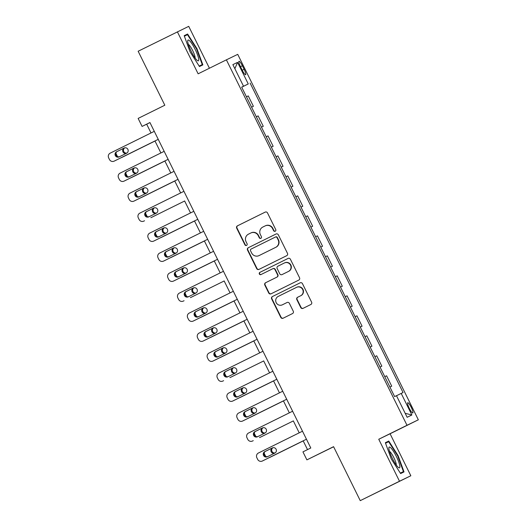 <?xml version="1.0" encoding="UTF-8"?>
<svg xmlns="http://www.w3.org/2000/svg" width="527" height="527" viewBox="0 0 527 527"><rect width="100%" height="100%" fill="white"/><g stroke="black" fill="none" stroke-linecap="round" stroke-linejoin="round"><path stroke-width="0.79" d="M275.213 231.234A1.225 1.206 -115.8 0 0 275.746 229.607L267.505 212.928A1.752 1.719 -115.8 0 0 265.186 212.117L237.453 225.833A1.752 1.719 -115.8 0 0 236.689 228.165L244.93 244.844A1.225 1.206 -115.8 0 0 246.544 245.417A1.225 1.206 -115.8 0 0 247.091 243.777L246.023 241.623A5.606 5.501 -115.8 0 1 248.467 234.159L250.78 233.013A5.606 5.501 -115.8 0 1 258.197 235.602L259.258 237.756A1.225 1.206 -115.8 0 0 260.885 238.323A1.225 1.206 -115.8 0 0 261.418 236.689L260.351 234.535A5.606 5.501 -115.8 0 1 262.802 227.071L265.107 225.925A5.606 5.501 -115.8 0 1 272.525 228.514L273.592 230.674A1.225 1.206 -115.8 0 0 275.213 231.234M411.251 407.378A5.711 1.087 63.7 0 0 407.74 402.733A5.711 1.087 63.7 0 0 409.288 408.326A5.711 1.087 63.7 0 0 412.799 412.964A5.711 1.087 63.7 0 0 411.251 407.378M300.746 307.544A1.752 1.719 -115.8 0 0 303.065 308.348L310.844 304.501A1.752 1.719 -115.8 0 0 311.609 302.169L302.458 283.645A1.752 1.719 -115.8 0 0 300.14 282.841L272.406 296.556A1.752 1.719 -115.8 0 0 271.642 298.888L280.799 317.412A1.752 1.719 -115.8 0 0 283.111 318.222L292.511 313.572A1.752 1.719 -115.8 0 0 293.275 311.24L289.356 303.308A1.752 1.719 -115.8 0 0 287.057 302.498L282.38 304.81A4.684 4.598 -115.8 0 1 282.347 304.823A4.684 4.598 -115.8 0 1 276.174 302.63A4.684 4.598 -115.8 0 1 278.23 296.411L296.49 287.38A4.684 4.598 -115.8 0 1 296.523 287.36A4.684 4.598 -115.8 0 1 302.696 289.56A4.684 4.598 -115.8 0 1 300.64 295.779L297.597 297.281A1.752 1.719 -115.8 0 0 296.833 299.613L300.746 307.544L301.055 307.393A1.752 1.719 -115.8 0 0 303.282 308.242M209.423 68.233L188.725 26.35L138.146 51.244L164.819 105.222L138.133 118.417L142.086 126.414L149.938 122.534L310.792 447.996L302.939 451.876L306.892 459.873L333.624 446.771M399.499 481.237L410.836 475.756L390.085 433.774L378.748 439.254L399.499 481.237L360.251 500.65L333.578 446.672L306.892 459.873M378.748 439.254L407.002 425.282L226.386 59.841L237.73 54.353L418.339 419.802L407.002 425.282M177.388 31.831L198.132 73.813L226.386 59.841M286.714 255.681A1.752 1.719 -115.8 0 0 287.478 253.349L278.328 234.825A1.752 1.719 -115.8 0 0 276.023 234.008L248.276 247.736A1.752 1.719 -115.8 0 0 247.512 250.068L256.669 268.592A1.752 1.719 -115.8 0 0 258.981 269.396L286.714 255.681M290.39 259.238L299.547 277.762A1.752 1.719 -115.8 0 1 298.783 280.094L271.049 293.809A1.752 1.719 -115.8 0 0 271.049 293.809A1.752 1.719 -115.8 0 1 268.73 292.999L264.811 285.074A1.752 1.719 -115.8 0 1 265.575 282.742L276.827 277.176A1.752 1.719 -115.8 0 0 277.591 274.844L274.989 269.587A1.752 1.719 -115.8 0 0 272.676 268.777L260.964 274.574A1.225 1.206 -115.8 0 0 260.964 274.574A1.225 1.206 -115.8 0 1 259.343 274A1.225 1.206 -115.8 0 1 259.877 272.373L288.071 258.428A1.752 1.719 -115.8 0 0 288.071 258.428A1.752 1.719 -115.8 0 1 290.39 259.238M410.836 475.756L360.251 500.65M240.483 66.698L242.222 70.216A5.534 1.054 63.7 0 0 245.628 74.709A5.534 1.054 63.7 0 0 244.126 69.294L242.387 65.776A5.534 1.054 63.7 0 0 238.981 61.277A5.534 1.054 63.7 0 0 240.483 66.698L242.387 65.776M241.689 87.146L243.533 86.23L241.676 87.126L394.624 396.587L396.475 395.691L407.147 417.285L411.87 414.999L405.184 413.313M243.533 86.23L232.862 64.637L237.578 62.357L248.25 83.945L241.702 87.172M241.715 87.199L248.25 83.945M250.101 83.049L403.05 392.516L401.199 393.412L411.87 414.999M390.085 433.774L418.339 419.802M142.086 126.414L146.684 124.194L151.018 132.962M154.971 140.966L160.9 152.955M164.852 160.959L170.781 172.942M174.733 180.945L180.662 192.935M184.615 200.939L190.537 212.928M194.496 220.932L200.418 232.921M204.377 240.925L210.299 252.907M214.258 260.911L220.181 272.9M224.133 280.904L230.062 292.893M234.014 300.897L239.943 312.886M243.896 320.89L249.824 332.873M253.777 340.877L259.699 352.866M263.658 360.87L269.58 372.859M273.539 380.863L279.462 392.852M283.421 400.856L289.343 412.839M293.302 420.842L299.224 432.832M303.177 440.835L307.518 449.61M149.958 122.574L146.684 124.194M251.596 107.192L253.395 106.302L248.257 95.907L246.445 96.777M263.269 126.289L261.464 127.165L263.269 126.289L258.131 115.894L256.326 116.77M273.151 146.282L271.346 147.158L273.151 146.282L268.012 135.887L266.207 136.763M283.032 166.275L281.227 167.151L283.032 166.275L277.894 155.88L276.089 156.75M292.913 186.268L291.108 187.138L292.913 186.268L287.775 175.873L285.97 176.743M302.794 206.255L300.989 207.131L302.794 206.255L297.656 195.86L295.851 196.736M312.676 226.248L310.871 227.124L312.676 226.248L307.537 215.853L305.732 216.729M320.759 247.13L322.557 246.241L317.419 235.846L315.614 236.715M330.64 267.123L332.432 266.234L327.293 255.839L325.488 256.708M340.514 287.11L342.313 286.22L337.175 275.825L335.37 276.701M350.396 307.103L352.194 306.213L347.056 295.818L345.251 296.694M360.277 327.096L362.075 326.206L356.937 315.811L355.132 316.681M370.158 347.089L371.957 346.199L366.818 335.804L365.013 336.674M380.039 367.075L381.838 366.186L376.7 355.791L374.895 356.667M389.921 387.068L391.719 386.179L386.581 375.784L384.776 376.66M253.395 106.302L251.583 107.172M322.557 246.241L320.745 247.11M332.432 266.234L330.627 267.103M342.313 286.22L340.508 287.096M352.194 306.213L350.389 307.089M362.075 326.206L360.27 327.076M371.957 346.199L370.152 347.069M381.838 366.186L380.033 367.062M391.719 386.179L389.914 387.055M396.495 395.731L401.199 393.412M234.858 68.681L237.578 62.357M190.115 51.936L199.45 66.54L202.862 64.893L196.94 48.629L187.605 34.024L184.193 35.678L190.115 51.936M404.025 471.915L398.109 455.657L388.774 441.046L385.356 442.7L391.278 458.958L400.612 473.569L404.025 471.915M184.206 35.704L187.605 34.024M184.378 36.185L187.48 34.683L196.525 48.84L196.94 48.629M385.369 442.733L388.774 441.046M385.54 443.207L388.643 441.712L397.687 455.862L398.109 455.657M275.351 231.155A1.225 1.206 -115.8 0 1 273.895 230.523L272.828 228.362A5.606 5.501 -115.8 0 0 265.417 225.78M251.089 232.868A5.606 5.501 -115.8 0 1 258.5 235.45L259.567 237.611A1.225 1.206 -115.8 0 0 261.023 238.244M265.279 212.078L237.763 225.688A1.752 1.719 -115.8 0 0 236.992 228.02L245.239 244.699A1.225 1.206 -115.8 0 0 246.689 245.332M276.102 233.975L248.586 247.585A1.752 1.719 -115.8 0 0 247.815 249.917L256.972 268.441A1.752 1.719 -115.8 0 0 259.198 269.29M277.024 237.618A1.225 1.206 -115.8 0 0 275.41 237.045A1.225 1.206 -115.8 0 0 275.404 237.051L251.056 249.093A1.225 1.206 -115.8 0 0 250.523 250.727L251.649 253A5.606 5.501 -115.8 0 0 259.06 255.588L275.7 247.354A5.606 5.501 -115.8 0 0 278.151 239.897L277.024 237.618L277.327 237.473A1.225 1.206 -115.8 0 0 275.707 236.906L275.72 236.9M277.327 237.473L278.454 239.745A5.606 5.501 -115.8 0 1 276.01 247.209L259.37 255.437M272.993 268.625L272.979 268.632A1.752 1.719 -115.8 0 0 272.979 268.632A1.752 1.719 -115.8 0 1 275.298 269.442L277.894 274.699A1.752 1.719 -115.8 0 1 277.13 277.031L265.885 282.591A1.752 1.719 -115.8 0 0 265.121 284.923L269.04 292.854A1.752 1.719 -115.8 0 0 271.26 293.704M288.164 258.388L260.186 272.228A1.225 1.206 -115.8 0 0 259.633 273.816A1.225 1.206 -115.8 0 0 261.194 274.455M288.5 271.405A4.684 4.598 -115.8 0 0 290.555 265.186A4.684 4.598 -115.8 0 0 284.343 263.006L277.913 266.188A1.752 1.719 -115.8 0 0 277.149 268.52L279.745 273.776A1.752 1.719 -115.8 0 0 282.064 274.587L288.803 271.26A4.684 4.598 -115.8 0 0 290.858 265.035A4.684 4.598 -115.8 0 0 284.685 262.841A4.684 4.598 -115.8 0 0 284.652 262.861L284.415 262.973M288.803 271.26L282.05 274.593M296.563 287.347L296.793 287.228A4.684 4.598 -115.8 0 1 296.833 287.215A4.684 4.598 -115.8 0 1 302.999 289.409A4.684 4.598 -115.8 0 1 300.943 295.627L297.9 297.136A1.752 1.719 -115.8 0 0 297.136 299.468L301.055 307.393M287.136 302.458L282.689 304.659M300.232 282.795L272.709 296.405A1.752 1.719 -115.8 0 0 271.945 298.737L281.102 317.261A1.752 1.719 -115.8 0 0 283.328 318.11M122.6 157.066L155.01 141.032L122.6 157.066A3.57 3.505 64.2 0 1 122.541 157.092M124.794 147.83A2.852 2.8 -115.8 0 0 126.855 153.061M124.721 147.843L124.24 148.08A2.852 2.8 -115.8 0 0 126.164 153.416M115.966 152.968A3.57 3.505 -115.8 0 0 116.322 154.187L117.113 155.788A3.57 3.505 -115.8 0 0 117.712 156.657M121.19 157.672A3.57 3.505 -115.8 0 0 121.829 157.435M158.245 139.339L114.168 161.137A3.57 3.505 -115.8 0 1 109.451 159.49L108.661 157.896A3.57 3.505 -115.8 0 1 110.215 153.14L154.292 131.342M114.879 160.794A3.57 3.505 64.2 0 0 114.939 160.768L158.245 139.345M119.109 156.908A2.852 2.8 64.2 0 1 119.089 156.914A2.852 2.8 64.2 0 1 115.327 155.577A2.852 2.8 64.2 0 1 116.579 151.789L124.115 148.061A2.852 2.8 64.2 0 1 124.135 148.047A2.852 2.8 64.2 0 1 127.896 149.385A2.852 2.8 64.2 0 1 126.645 153.179L119.109 156.908M119.688 156.618A2.852 2.8 64.2 0 1 116.059 155.122A2.852 2.8 64.2 0 1 117.35 151.414L124.3 147.975M132.481 177.052L164.885 161.025L132.481 177.052A3.57 3.505 64.2 0 1 132.422 177.079M134.675 167.817A2.852 2.8 -115.8 0 0 136.737 173.054M134.602 167.836L134.121 168.073A2.852 2.8 -115.8 0 0 136.045 173.409M125.848 172.961A3.57 3.505 -115.8 0 0 126.203 174.18L126.994 175.781A3.57 3.505 -115.8 0 0 127.593 176.65M131.071 177.665A3.57 3.505 -115.8 0 0 131.71 177.428M142.356 197.045L174.766 181.018L142.356 197.045A3.57 3.505 64.2 0 1 142.303 197.072M144.556 187.81A2.852 2.8 -115.8 0 0 146.618 193.047M144.484 187.829L144.003 188.067A2.852 2.8 -115.8 0 0 145.926 193.396M135.729 192.954A3.57 3.505 -115.8 0 0 136.085 194.173L136.875 195.774A3.57 3.505 -115.8 0 0 137.475 196.637M140.953 197.658A3.57 3.505 -115.8 0 0 141.592 197.414M184.648 200.998L152.237 217.038A3.57 3.505 64.2 0 1 152.184 217.065M184.648 201.004L152.237 217.038M154.437 207.803A2.852 2.8 -115.8 0 0 156.499 213.033M153.884 208.053L154.385 207.816L153.884 208.053A2.852 2.8 -115.8 0 0 155.808 213.389M145.61 212.948A3.57 3.505 -115.8 0 0 145.959 214.166L146.75 215.76A3.57 3.505 -115.8 0 0 147.356 216.63M150.834 217.651A3.57 3.505 -115.8 0 0 151.473 217.407M168.12 159.332L124.049 181.13A3.57 3.505 -115.8 0 1 119.333 179.483L118.542 177.882A3.57 3.505 -115.8 0 1 120.097 173.133L164.174 151.335M124.761 180.787A3.57 3.505 64.2 0 0 124.82 180.761L168.126 159.338M128.99 176.894A2.852 2.8 64.2 0 1 128.97 176.907A2.852 2.8 64.2 0 1 125.209 175.57A2.852 2.8 64.2 0 1 126.46 171.776L133.996 168.054A2.852 2.8 64.2 0 1 134.016 168.041A2.852 2.8 64.2 0 1 137.778 169.378A2.852 2.8 64.2 0 1 136.526 173.172L128.99 176.894M129.57 176.611A2.852 2.8 64.2 0 1 125.933 175.116A2.852 2.8 64.2 0 1 127.224 171.407L134.181 167.968M178.001 179.325L133.93 201.123A3.57 3.505 -115.8 0 1 129.214 199.476L128.423 197.875A3.57 3.505 -115.8 0 1 129.978 193.126L174.048 171.328M134.642 200.78A3.57 3.505 64.2 0 0 134.668 200.767A3.57 3.505 64.2 0 1 134.668 200.767L178.007 179.332M138.871 196.887A2.852 2.8 64.2 0 1 138.851 196.9A2.852 2.8 64.2 0 1 135.09 195.557A2.852 2.8 64.2 0 1 136.341 191.769L143.878 188.04A2.852 2.8 64.2 0 1 143.897 188.034A2.852 2.8 64.2 0 1 147.659 189.371A2.852 2.8 64.2 0 1 146.407 193.159L138.871 196.887M139.451 196.597A2.852 2.8 64.2 0 1 135.814 195.109A2.852 2.8 64.2 0 1 137.106 191.4L144.062 187.961M144.523 220.767A3.57 3.505 64.2 0 0 144.55 220.754A3.57 3.505 64.2 0 1 144.55 220.754L143.812 221.116A3.57 3.505 -115.8 0 1 139.088 219.469L138.305 217.868A3.57 3.505 -115.8 0 1 139.859 213.119L183.93 191.314M148.752 216.88A2.852 2.8 64.2 0 1 148.733 216.887A2.852 2.8 64.2 0 1 144.971 215.55A2.852 2.8 64.2 0 1 146.223 211.762L153.759 208.033A2.852 2.8 64.2 0 1 153.779 208.02A2.852 2.8 64.2 0 1 157.54 209.364A2.852 2.8 64.2 0 1 156.288 213.152L148.752 216.88M149.332 216.59A2.852 2.8 64.2 0 1 145.696 215.095A2.852 2.8 64.2 0 1 146.987 211.393L153.943 207.948M194.522 220.991L162.118 237.031A3.57 3.505 64.2 0 1 162.066 237.058M194.529 220.997L162.118 237.031M164.319 227.796A2.852 2.8 -115.8 0 0 166.38 233.026M163.765 228.046L164.266 227.802L163.765 228.046A2.852 2.8 -115.8 0 0 165.682 233.382M155.485 232.934A3.57 3.505 -115.8 0 0 155.84 234.153L156.631 235.753A3.57 3.505 -115.8 0 0 157.23 236.623M160.715 237.637A3.57 3.505 -115.8 0 0 161.354 237.4M154.404 240.76A3.57 3.505 64.2 0 0 154.431 240.747A3.57 3.505 64.2 0 1 154.431 240.747L197.77 219.311L153.693 241.102A3.57 3.505 -115.8 0 1 148.97 239.456L148.179 237.861A3.57 3.505 -115.8 0 1 149.74 233.105L193.811 211.307M158.634 236.867A2.852 2.8 64.2 0 1 154.852 235.543A2.852 2.8 64.2 0 1 156.104 231.755L163.64 228.026A2.852 2.8 64.2 0 1 163.66 228.013A2.852 2.8 64.2 0 1 167.421 229.35A2.852 2.8 64.2 0 1 166.163 233.145L158.634 236.867M159.213 236.583A2.852 2.8 64.2 0 1 155.577 235.088A2.852 2.8 64.2 0 1 156.868 231.379L163.825 227.941M198.659 58.958A11.594 2.213 63.7 0 0 192.856 45.19A11.594 2.213 63.7 0 0 187.704 40.981A11.594 2.213 63.7 0 0 187.77 41.916A11.594 2.213 63.7 0 0 191.696 52.344A11.594 2.213 63.7 0 0 197.388 60.552A11.594 2.213 63.7 0 0 198.659 58.958M195.109 58.029A7.938 1.515 63.7 0 0 195.082 57.193A7.938 1.515 63.7 0 0 192.269 49.808A7.938 1.515 63.7 0 0 188.337 44.321M196.525 48.84L202.256 64.59L199.16 66.092L202.256 64.59M392.384 458.424A11.594 2.213 63.7 0 0 398.55 467.581A11.594 2.213 63.7 0 0 396.37 456.501A11.594 2.213 63.7 0 0 388.867 448.003A11.594 2.213 63.7 0 0 392.384 458.424M396.278 465.051A7.938 1.515 63.7 0 0 393.886 457.719A7.938 1.515 63.7 0 0 389.499 451.349M397.687 455.862L403.425 471.619L400.322 473.114M400.342 473.141L403.425 471.619M204.404 240.984L172 257.018A3.57 3.505 64.2 0 1 171.947 257.044M204.41 240.991L172 257.018M174.2 247.782A2.852 2.8 -115.8 0 0 176.262 253.019M173.647 248.039L174.147 247.795L173.647 248.039A2.852 2.8 -115.8 0 0 175.563 253.375M165.366 252.927A3.57 3.505 -115.8 0 0 165.722 254.146L166.512 255.747A3.57 3.505 -115.8 0 0 167.112 256.616M170.59 257.631A3.57 3.505 -115.8 0 0 171.235 257.393M164.286 260.753A3.57 3.505 64.2 0 0 164.312 260.74A3.57 3.505 64.2 0 1 164.312 260.74L207.645 239.304L163.574 261.096A3.57 3.505 -115.8 0 1 158.851 259.449L158.06 257.848A3.57 3.505 -115.8 0 1 159.622 253.098L203.692 231.3M168.515 256.86A2.852 2.8 64.2 0 1 164.734 255.536A2.852 2.8 64.2 0 1 165.985 251.741L173.515 248.019A2.852 2.8 64.2 0 1 177.296 249.343A2.852 2.8 64.2 0 1 176.044 253.138L168.515 256.86M169.095 256.577A2.852 2.8 64.2 0 1 165.458 255.081A2.852 2.8 64.2 0 1 166.749 251.372L173.706 247.934M214.285 260.977L181.881 277.011A3.57 3.505 64.2 0 1 181.828 277.037M214.291 260.984L181.881 277.011M184.081 267.775A2.852 2.8 -115.8 0 0 186.136 273.012M183.521 268.032L184.028 267.788L183.521 268.032A2.852 2.8 -115.8 0 0 185.445 273.361M175.247 272.92A3.57 3.505 -115.8 0 0 175.603 274.139L176.393 275.74A3.57 3.505 -115.8 0 0 176.993 276.603M180.471 277.624A3.57 3.505 -115.8 0 0 181.117 277.38M191.762 297.004L224.173 280.97L191.762 297.004A3.57 3.505 64.2 0 1 191.703 297.03M193.956 287.768A2.852 2.8 -115.8 0 0 196.018 292.999M193.883 287.782L193.402 288.019A2.852 2.8 -115.8 0 0 195.326 293.355M185.129 292.913A3.57 3.505 -115.8 0 0 185.484 294.125L186.275 295.726A3.57 3.505 -115.8 0 0 186.874 296.596M190.352 297.617A3.57 3.505 -115.8 0 0 190.991 297.373M201.643 316.997L234.047 300.963L201.643 316.997A3.57 3.505 64.2 0 1 201.584 317.023M203.837 307.761A2.852 2.8 -115.8 0 0 205.899 312.992M203.765 307.775L203.284 308.012A2.852 2.8 -115.8 0 0 205.207 313.348M195.01 312.9A3.57 3.505 -115.8 0 0 195.365 314.118L196.156 315.719A3.57 3.505 -115.8 0 0 196.755 316.589M200.234 317.603A3.57 3.505 -115.8 0 0 200.873 317.366M211.518 336.984L243.929 320.956L211.518 336.984A3.57 3.505 64.2 0 1 211.465 337.01M213.718 327.748A2.852 2.8 -115.8 0 0 215.78 332.985M213.646 327.768L213.165 328.005A2.852 2.8 -115.8 0 0 215.088 333.341M204.891 332.893A3.57 3.505 -115.8 0 0 205.247 334.111L206.037 335.712A3.57 3.505 -115.8 0 0 206.637 336.582M210.115 337.596A3.57 3.505 -115.8 0 0 210.754 337.359M174.167 280.746A3.57 3.505 64.2 0 0 174.193 280.733A3.57 3.505 64.2 0 1 174.193 280.733L217.526 259.297L173.455 281.089A3.57 3.505 -115.8 0 1 168.732 279.442L167.942 277.841A3.57 3.505 -115.8 0 1 169.503 273.091L213.573 251.293M178.389 276.853A2.852 2.8 64.2 0 1 178.37 276.866A2.852 2.8 64.2 0 1 174.608 275.522A2.852 2.8 64.2 0 1 175.86 271.734L183.396 268.006A2.852 2.8 64.2 0 1 183.422 267.999A2.852 2.8 64.2 0 1 187.177 269.337A2.852 2.8 64.2 0 1 185.926 273.124L178.389 276.853M178.969 276.563A2.852 2.8 64.2 0 1 175.339 275.074A2.852 2.8 64.2 0 1 176.631 271.365L183.58 267.927M184.042 300.733A3.57 3.505 64.2 0 0 184.075 300.719A3.57 3.505 64.2 0 1 184.075 300.719L183.33 301.082A3.57 3.505 -115.8 0 1 178.613 299.435L177.823 297.834A3.57 3.505 -115.8 0 1 179.384 293.084L223.455 271.28M188.271 296.846A2.852 2.8 64.2 0 1 188.251 296.853A2.852 2.8 64.2 0 1 184.49 295.515A2.852 2.8 64.2 0 1 185.741 291.727L193.277 287.999A2.852 2.8 64.2 0 1 193.297 287.986A2.852 2.8 64.2 0 1 197.058 289.33A2.852 2.8 64.2 0 1 195.807 293.117L188.271 296.846M188.85 296.556A2.852 2.8 64.2 0 1 185.221 295.061A2.852 2.8 64.2 0 1 186.512 291.359L193.462 287.913M193.185 321.081L193.949 320.712A3.57 3.505 64.2 0 1 193.923 320.726A3.57 3.505 64.2 0 0 193.982 320.699L237.288 299.277L193.211 321.068A3.57 3.505 -115.8 0 1 188.495 319.421L187.704 317.827A3.57 3.505 -115.8 0 1 189.259 313.071L233.336 291.273M198.152 316.832A2.852 2.8 64.2 0 1 198.132 316.846A2.852 2.8 64.2 0 1 194.371 315.508A2.852 2.8 64.2 0 1 195.622 311.72L203.158 307.992A2.852 2.8 64.2 0 1 203.178 307.979A2.852 2.8 64.2 0 1 206.94 309.316A2.852 2.8 64.2 0 1 205.688 313.11L198.152 316.832M198.732 316.549A2.852 2.8 64.2 0 1 195.102 315.054A2.852 2.8 64.2 0 1 196.393 311.345L203.343 307.906M203.066 341.074L203.83 340.706A3.57 3.505 64.2 0 1 203.804 340.719A3.57 3.505 64.2 0 0 203.863 340.692L247.17 319.27L203.093 341.061A3.57 3.505 -115.8 0 1 198.376 339.414L197.585 337.814A3.57 3.505 -115.8 0 1 199.14 333.064L243.21 311.266M208.033 336.825A2.852 2.8 64.2 0 1 208.013 336.839A2.852 2.8 64.2 0 1 204.252 335.501A2.852 2.8 64.2 0 1 205.504 331.707L213.04 327.985A2.852 2.8 64.2 0 1 213.06 327.972A2.852 2.8 64.2 0 1 216.821 329.309A2.852 2.8 64.2 0 1 215.569 333.097L208.033 336.825M208.613 336.542A2.852 2.8 64.2 0 1 204.977 335.047A2.852 2.8 64.2 0 1 206.268 331.338L213.224 327.899M221.399 356.977L253.81 340.949L221.399 356.977A3.57 3.505 64.2 0 1 221.347 357.003M223.6 347.741A2.852 2.8 -115.8 0 0 225.661 352.971M223.527 347.754L223.046 347.998A2.852 2.8 -115.8 0 0 224.97 353.327M214.772 352.886A3.57 3.505 -115.8 0 0 215.128 354.104L215.918 355.699A3.57 3.505 -115.8 0 0 216.518 356.568M219.996 357.589A3.57 3.505 -115.8 0 0 220.635 357.346M212.948 361.067L213.712 360.699A3.57 3.505 64.2 0 1 213.685 360.712A3.57 3.505 64.2 0 0 213.738 360.685L257.051 339.263L212.974 361.054A3.57 3.505 -115.8 0 1 208.257 359.407L207.467 357.807A3.57 3.505 -115.8 0 1 209.021 353.057L253.092 331.259M217.915 356.819A2.852 2.8 64.2 0 1 217.895 356.832A2.852 2.8 64.2 0 1 214.133 355.488A2.852 2.8 64.2 0 1 215.385 351.7L222.921 347.972A2.852 2.8 64.2 0 1 222.941 347.965A2.852 2.8 64.2 0 1 226.702 349.302A2.852 2.8 64.2 0 1 225.451 353.09L217.915 356.819M218.494 356.529A2.852 2.8 64.2 0 1 214.858 355.04A2.852 2.8 64.2 0 1 216.149 351.331L223.105 347.892M231.281 376.97L263.691 360.936L231.281 376.97A3.57 3.505 64.2 0 1 231.228 376.996M233.481 367.734A2.852 2.8 -115.8 0 0 235.543 372.964M233.408 367.747L232.927 367.984A2.852 2.8 -115.8 0 0 234.844 373.32M224.654 372.879A3.57 3.505 -115.8 0 0 225.003 374.091L225.793 375.692A3.57 3.505 -115.8 0 0 226.399 376.561M229.877 377.582A3.57 3.505 -115.8 0 0 230.516 377.339M222.829 381.061L223.593 380.685A3.57 3.505 64.2 0 1 223.567 380.698A3.57 3.505 64.2 0 0 223.619 380.672L222.855 381.047A3.57 3.505 -115.8 0 1 218.132 379.4L217.341 377.8A3.57 3.505 -115.8 0 1 218.903 373.05L262.973 351.245M227.796 376.812A2.852 2.8 64.2 0 1 227.769 376.818A2.852 2.8 64.2 0 1 224.015 375.481A2.852 2.8 64.2 0 1 225.266 371.693L232.802 367.965A2.852 2.8 64.2 0 1 232.822 367.951A2.852 2.8 64.2 0 1 236.583 369.295A2.852 2.8 64.2 0 1 235.332 373.083L227.796 376.812M228.375 376.522A2.852 2.8 64.2 0 1 224.739 375.026A2.852 2.8 64.2 0 1 226.03 371.324L232.987 367.879M241.162 396.963L273.572 380.929L241.162 396.963A3.57 3.505 64.2 0 1 241.109 396.989M243.362 387.727A2.852 2.8 -115.8 0 0 245.424 392.958M243.29 387.74L242.809 387.977A2.852 2.8 -115.8 0 0 244.726 393.313M234.528 392.865A3.57 3.505 -115.8 0 0 234.884 394.084L235.674 395.685A3.57 3.505 -115.8 0 0 236.274 396.554M239.759 397.569A3.57 3.505 -115.8 0 0 240.398 397.332M251.043 416.949L283.454 400.922L251.043 416.949A3.57 3.505 64.2 0 1 250.99 416.976M253.243 407.714A2.852 2.8 -115.8 0 0 255.299 412.951M253.171 407.733L252.69 407.97A2.852 2.8 -115.8 0 0 254.607 413.306M244.409 412.858A3.57 3.505 -115.8 0 0 244.765 414.077L245.556 415.678A3.57 3.505 -115.8 0 0 246.155 416.547M249.633 417.562A3.57 3.505 -115.8 0 0 250.279 417.325M260.924 436.942L293.335 420.915L260.924 436.942A3.57 3.505 64.2 0 1 260.865 436.969M263.118 427.707A2.852 2.8 -115.8 0 0 265.18 432.937M263.045 427.72L262.565 427.964A2.852 2.8 -115.8 0 0 264.488 433.293M254.291 432.851A3.57 3.505 -115.8 0 0 254.646 434.07L255.437 435.664A3.57 3.505 -115.8 0 0 256.036 436.534M259.515 437.555A3.57 3.505 -115.8 0 0 260.16 437.311M270.806 456.935L303.209 440.901L270.035 457.304A3.57 3.505 -115.8 0 0 270.035 457.304L270.806 456.935A3.57 3.505 64.2 0 1 270.746 456.962M272.999 447.7A2.852 2.8 -115.8 0 0 275.061 452.93M272.927 447.713L272.446 447.95A2.852 2.8 -115.8 0 0 274.369 453.286M264.172 452.845A3.57 3.505 -115.8 0 0 264.528 454.057L265.318 455.657A3.57 3.505 -115.8 0 0 265.918 456.527M269.396 457.548A3.57 3.505 -115.8 0 0 270.008 457.317L270.779 456.949M232.71 401.047L233.474 400.678A3.57 3.505 64.2 0 1 233.448 400.691A3.57 3.505 64.2 0 0 233.501 400.665L276.807 379.242L232.736 401.034A3.57 3.505 -115.8 0 1 228.013 399.387L227.223 397.793A3.57 3.505 -115.8 0 1 228.784 393.037L272.854 371.239M237.677 396.798A2.852 2.8 64.2 0 1 233.896 395.474A2.852 2.8 64.2 0 1 235.147 391.686L242.677 387.958A2.852 2.8 64.2 0 1 246.458 389.282A2.852 2.8 64.2 0 1 245.207 393.076L237.677 396.798M238.257 396.515A2.852 2.8 64.2 0 1 234.62 395.019A2.852 2.8 64.2 0 1 235.912 391.311L242.868 387.872M242.591 421.04L243.355 420.671A3.57 3.505 64.2 0 1 243.329 420.684A3.57 3.505 64.2 0 0 243.382 420.658L286.688 399.235L242.618 421.027A3.57 3.505 -115.8 0 1 237.894 419.38L237.104 417.779A3.57 3.505 -115.8 0 1 238.665 413.03L282.735 391.232M247.552 416.791A2.852 2.8 64.2 0 1 247.532 416.804A2.852 2.8 64.2 0 1 243.77 415.467A2.852 2.8 64.2 0 1 245.029 411.673L252.558 407.951A2.852 2.8 64.2 0 1 256.339 409.275A2.852 2.8 64.2 0 1 255.088 413.063L247.552 416.791M248.138 416.508A2.852 2.8 64.2 0 1 244.502 415.012A2.852 2.8 64.2 0 1 245.793 411.304L252.749 407.865M253.204 440.677A3.57 3.505 64.2 0 0 253.237 440.664A3.57 3.505 64.2 0 0 253.263 440.644L252.499 441.02A3.57 3.505 -115.8 0 1 247.776 439.373L246.985 437.772A3.57 3.505 -115.8 0 1 248.546 433.023L292.617 411.225M257.433 436.784A2.852 2.8 64.2 0 1 257.413 436.797A2.852 2.8 64.2 0 1 253.652 435.454A2.852 2.8 64.2 0 1 254.903 431.666L262.439 427.937A2.852 2.8 64.2 0 1 262.459 427.931A2.852 2.8 64.2 0 1 266.221 429.268A2.852 2.8 64.2 0 1 264.969 433.056L257.433 436.784M258.013 436.494A2.852 2.8 64.2 0 1 254.383 435.006A2.852 2.8 64.2 0 1 255.674 431.297L262.624 427.858M263.085 460.664A3.57 3.505 64.2 0 0 263.144 460.638L306.45 439.215L262.374 461.006A3.57 3.505 -115.8 0 1 262.347 461.026A3.57 3.505 -115.8 0 1 257.657 459.366L256.866 457.765A3.57 3.505 -115.8 0 1 258.421 453.016L302.498 431.211M267.314 456.777A2.852 2.8 64.2 0 1 267.294 456.784A2.852 2.8 64.2 0 1 263.533 455.447A2.852 2.8 64.2 0 1 264.785 451.659L272.321 447.93A2.852 2.8 64.2 0 1 272.34 447.917A2.852 2.8 64.2 0 1 276.102 449.261A2.852 2.8 64.2 0 1 274.85 453.049L267.314 456.777M267.894 456.487A2.852 2.8 64.2 0 1 264.264 454.992A2.852 2.8 64.2 0 1 265.555 451.29L272.505 447.845M242.229 70.229L244.126 69.294M124.741 147.837L124.24 148.08M114.939 160.768L114.168 161.137M116.579 151.789L117.35 151.414M134.622 167.83L134.121 168.073M144.503 187.823L144.003 188.067M124.82 180.761L124.049 181.13M126.46 171.776L127.224 171.407M136.341 191.769L137.106 191.4M146.223 211.762L146.987 211.393M156.104 231.755L156.868 231.379M165.985 251.741L166.749 251.372M193.903 287.782L193.402 288.019M203.784 307.768L203.284 308.012M213.666 327.761L213.165 328.005M175.86 271.734L176.631 271.365M185.741 291.727L186.512 291.359M193.982 320.699L193.211 321.068M195.622 311.72L196.393 311.345M203.863 340.692L203.093 341.061M205.504 331.707L206.268 331.338M223.547 347.754L223.046 347.998M213.738 360.685L212.974 361.054M215.385 351.7L216.149 351.331M233.428 367.747L232.927 367.984M223.619 380.672L222.855 381.047M225.266 371.693L226.03 371.324M243.309 387.734L242.809 387.977M253.191 407.727L252.69 407.97M263.072 427.72L262.565 427.964M272.946 447.713L272.446 447.95M233.501 400.665L232.736 401.034M235.147 391.686L235.912 391.311M243.382 420.658L242.618 421.027M245.029 411.673L245.793 411.304M253.263 440.644L252.499 441.02M254.903 431.666L255.674 431.297M263.144 460.638L262.374 461.006M264.785 451.659L265.555 451.29M121.803 157.448L122.574 157.079M114.912 160.781L114.142 161.15M131.684 177.441L132.448 177.065M141.565 197.427L142.33 197.058M151.447 217.42L152.211 217.052M124.787 180.774L124.023 181.143M161.328 237.413L162.092 237.045M171.209 257.407L171.973 257.031M181.084 277.393L181.855 277.024M190.965 297.386L191.736 297.017M200.846 317.379L201.61 317.01M210.728 337.372L211.492 336.997M220.609 357.359L221.373 356.99M230.49 377.352L231.254 376.983M240.371 397.345L241.135 396.976M250.246 417.338L251.017 416.962M260.127 437.324L260.898 436.955M253.237 440.664L252.466 441.033M263.118 460.651L262.347 461.026"/></g></svg>
